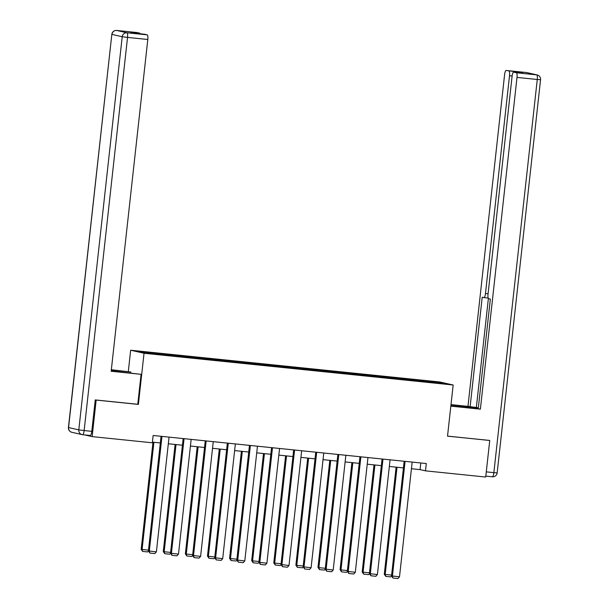 <?xml version="1.0" encoding="UTF-8"?>
<svg xmlns="http://www.w3.org/2000/svg" width="609" height="609" viewBox="0 0 609 609"><rect width="100%" height="100%" fill="white"/><g stroke="black" fill="none" stroke-linecap="round" stroke-linejoin="round"><path stroke-width="0.91" d="M128.316 371.475L130.661 350.221L439.789 381.972L453.172 385.01L144.036 353.258L130.661 350.221M439.059 382.383L139.278 351.599L144.775 352.847L170.177 355.618L421.786 381.462L444.555 383.632L439.059 382.383L438.51 383.015M411.44 468.732L420.073 469.623L425.493 470.848L426.3 463.54L153.156 435.488L152.349 442.796L92.142 436.615L96.169 400.075L138.388 404.414L144.036 353.258M171.86 354.94L171.974 355.801M185.463 356.341L185.555 357.034M193.959 357.217L194.073 358.069M207.562 358.61L207.654 359.302M216.066 359.485L216.172 360.338M229.662 360.878L229.753 361.571M238.165 361.754L238.279 362.614M251.768 363.147L251.852 363.839M260.264 364.022L260.378 364.882M273.867 365.423L273.959 366.116M282.363 366.291L282.477 367.151M295.966 367.691L296.058 368.384M304.47 368.567L304.576 369.419M318.065 369.96L318.157 370.653M326.569 370.835L326.683 371.688M340.172 372.228L340.256 372.921M348.668 373.104L348.782 373.964M362.271 374.497L362.363 375.19M370.767 375.372L370.881 376.233M384.37 376.773L384.462 377.458M392.874 377.641L392.98 378.501M406.469 379.042L406.561 379.734M414.973 379.909L415.087 380.77M453.172 385.01L447.524 436.158L489.255 440.383M489.743 440.497L485.708 477.037L425.493 470.848M95.682 399.961L96.169 400.075M84.636 434.91L92.142 436.615M152.425 442.134L160.327 442.941M168.328 443.763L182.426 445.209M190.427 446.032L204.525 447.486M212.526 448.308L226.632 449.754M234.625 450.576L248.731 452.023M256.732 452.845L270.83 454.291M278.831 455.113L292.929 456.56M300.93 457.382L315.036 458.836M323.036 459.65L337.135 461.104M345.136 461.926L359.234 463.373M367.235 464.195L381.333 465.641M389.334 466.464L403.44 467.91M163.357 354.073L163.448 354.765M420.804 462.977L420.073 469.623M413.656 379.613L413.541 380.61M391.549 377.344L391.442 378.341M369.45 375.075L369.343 376.073M347.351 372.807L347.237 373.804M325.252 370.531L325.137 371.536M303.145 368.262L303.038 369.26M281.046 365.994L280.939 366.991M258.947 363.725L258.833 364.722M236.84 361.457L236.734 362.454M214.741 359.181L214.634 360.185M192.642 356.912L192.528 357.917M170.543 354.644L170.429 355.641M138.388 404.414L137.763 404.269M412.171 462.094L399.504 576.822L391.518 575.886L393.003 578.04L392.424 576.091L405.084 461.363M404.17 461.272L391.518 575.886M399.504 576.822L397.959 578.55L393.003 578.04M396.109 467.156L384.287 574.249L385.185 574.454L397.022 467.255M391.564 575.977L390.727 576.906L385.771 576.403L385.185 574.454L391.602 575.109M385.771 576.403L384.287 574.249M450.98 404.878L460.335 405.838A16.55 0.487 6.3 0 1 478.316 408.038M450.866 405.876L468.466 407.687A16.55 0.487 6.3 0 0 478.255 408.555M450.835 406.142L480.379 409.172L478.24 408.692L490.344 299.08L488.646 298.692A4.415 1.104 -84.1 0 1 488.045 294.063L512.085 76.292A4.415 1.104 -84.1 0 1 513.623 72.151L522.689 73.08A4.415 1.104 95.9 0 1 522.689 73.08A4.415 1.104 95.9 0 1 522.72 73.088L517.985 72.014A4.415 1.104 95.9 0 1 518.442 72.646M488.38 298.471L476.345 407.482L478.324 407.931M476.345 407.482L467.971 406.363L504.602 74.595A4.415 1.104 -84.1 0 1 506.14 70.454A4.415 1.104 -84.1 0 0 506.14 70.454L517.985 72.014M451.003 404.62L467.971 406.363M480.379 409.172L517.003 77.412A4.415 1.104 -84.1 0 0 516.402 72.775L513.653 72.159A4.415 1.104 -84.1 0 0 513.623 72.151M512.123 75.98L509.52 75.714L485.48 293.477A4.415 1.104 -84.1 0 1 483.942 297.618A4.415 1.104 -84.1 0 0 483.942 297.618L482.206 297.23L470.11 406.842M509.52 75.714A4.415 1.104 -84.1 0 0 508.918 71.078M489.674 440.482L447.531 436.105M111.211 370.942A16.55 0.487 6.3 0 0 118.816 371.772L141.067 374.322L111.173 371.254L147.804 39.494L127.54 37.408L84.141 430.555L91.792 431.347L95.255 399.923L137.763 404.285L141.067 374.322M111.318 369.99L130.798 371.992L111.34 369.732M130.691 372.997L130.798 371.992M136.903 32.528A4.415 1.104 95.9 0 1 136.934 32.536A4.415 1.104 95.9 0 1 136.972 32.536L139.72 33.16A4.415 1.104 95.9 0 1 140.169 33.792M144.386 34.226A4.415 1.104 95.9 0 1 144.424 34.233A4.415 1.104 95.9 0 1 144.455 34.233L147.203 34.858A4.415 1.104 95.9 0 1 147.804 39.494M139.72 33.16L130.653 32.231L135.388 33.305L144.455 34.233M91.792 431.347A4.415 1.104 95.9 0 1 90.254 435.488A4.415 1.104 95.9 0 1 90.223 435.481L82.634 434.704M390.072 459.825L377.405 574.553L369.412 573.617L370.904 575.771L370.318 573.823L382.985 459.095M382.071 459.003L369.412 573.617M377.405 574.553L375.86 576.281L370.904 575.771M367.965 457.549L355.306 572.277L347.313 571.349L348.797 573.503L348.219 571.554L360.886 456.826M359.965 456.727L347.313 571.349M355.306 572.277L353.76 574.013L348.797 573.503M374.002 464.888L362.18 571.98L363.086 572.178L374.923 464.987M369.465 573.701L368.628 574.637L363.672 574.127L363.086 572.178L369.503 572.841M363.672 574.127L362.18 571.98M351.903 462.619L340.081 569.704L340.987 569.91L352.824 462.711M347.358 571.432L346.529 572.369L341.565 571.859L340.987 569.91L347.396 570.572M341.565 571.859L340.081 569.704M345.866 455.281L333.199 570.009L325.214 569.08L326.698 571.234L326.119 569.286L338.787 454.558M337.866 454.459L325.214 569.08M333.199 570.009L331.654 571.737L326.698 571.234M323.767 453.012L311.1 567.74L303.115 566.812L304.599 568.958L304.013 567.017L316.68 452.281M315.767 452.19L303.115 566.812M311.1 567.74L309.555 569.468L304.599 568.958M301.668 450.744L289.001 565.472L281.008 564.535L282.5 566.69L281.914 564.741L294.581 450.013M293.667 449.922L281.008 564.535M289.001 565.472L287.456 567.2L282.5 566.69M329.804 460.351L317.982 567.436L318.888 567.641L330.717 460.442M325.259 569.164L324.422 570.1L319.466 569.59L318.888 567.641L325.297 568.304M319.466 569.59L317.982 567.436M307.705 458.082L295.883 565.167L296.781 565.373L308.618 458.174M303.16 566.895L302.323 567.832L297.367 567.322L296.781 565.373L303.198 566.027M297.367 567.322L295.883 565.167M285.598 455.806L273.776 562.899L274.682 563.104L286.519 455.905M281.061 564.627L280.224 565.555L275.268 565.053L274.682 563.104L281.099 563.759M275.268 565.053L273.776 562.899M279.561 448.475L266.894 563.203L258.909 562.267L260.393 564.421L259.815 562.472L272.482 447.744M271.561 447.653L258.909 562.267M266.894 563.203L265.357 564.931L260.393 564.421M263.499 453.538L251.677 560.63L252.583 560.836L264.42 453.636M258.954 562.351L258.125 563.287L253.161 562.777L252.583 560.836L258.992 561.49M253.161 562.777L251.677 560.63M257.462 446.199L244.795 560.935L236.81 559.998L238.294 562.153L237.716 560.204L250.383 445.476M249.462 445.385L236.81 559.998M244.795 560.935L243.25 562.663L238.294 562.153M241.4 451.269L229.578 558.354L230.484 558.56L242.313 451.36M236.855 560.082L236.018 561.018L231.062 560.508L230.484 558.56L236.893 559.222M231.062 560.508L229.578 558.354M235.363 443.931L222.696 558.659L214.711 557.73L216.195 559.884L215.609 557.935L228.276 443.207M227.363 443.108L214.711 557.73M222.696 558.659L221.151 560.394L216.195 559.884M219.301 449L207.479 556.086L208.377 556.291L220.214 449.092M214.756 557.814L213.919 558.75L208.963 558.24L208.377 556.291L214.794 556.953M208.963 558.24L207.479 556.086M213.264 441.662L200.597 556.39L192.604 555.461L194.096 557.608L193.51 555.667L206.177 440.939M205.263 440.84L192.604 555.461M200.597 556.39L199.052 558.118L194.096 557.608M197.194 446.732L185.372 553.817L186.278 554.023L198.115 446.823M192.657 555.545L191.82 556.481L186.856 555.971L186.278 554.023L192.695 554.685M186.856 555.971L185.372 553.817M191.157 439.394L178.49 554.121L170.505 553.185L171.989 555.339L171.411 553.391L184.078 438.663M183.157 438.571L170.505 553.185M178.49 554.121L176.953 555.85L171.989 555.339M175.095 444.463L163.273 551.548L164.179 551.754L176.016 444.555M170.55 553.276L169.721 554.213L164.757 553.703L164.179 551.754L170.589 552.409M164.757 553.703L163.273 551.548M169.058 437.125L156.391 551.853L148.406 550.917L149.89 553.071L149.312 551.122L161.971 436.394M161.058 436.303L148.406 550.917M156.391 551.853L154.846 553.581L149.89 553.071M152.996 442.187L141.174 549.28L142.08 549.485L153.91 442.286M148.451 551.008L147.614 551.937L142.658 551.427L142.08 549.485L148.489 550.14M142.658 551.427L141.174 549.28M492.293 476.778L485.807 476.109L492.323 476.786A4.415 1.104 95.9 0 1 492.293 476.778M522.72 73.088L513.653 72.159M516.402 72.775L536.666 74.861L526.427 72.54L506.17 70.454L526.397 72.532A4.415 1.104 95.9 0 1 526.427 72.54A4.415 4.271 -77.2 0 1 526.922 72.616A4.415 4.415 0 0 0 526.397 72.532A4.415 1.104 95.9 0 0 526.366 72.532M486.279 471.861L493.861 472.637L537.267 79.49L517.003 77.412M485.48 293.477L488.083 293.744M483.942 297.618L488.19 298.06L483.972 297.626M460.221 406.842L460.335 405.838M536.666 74.861A4.415 1.104 95.9 0 1 537.267 79.49L540.564 79.726A4.415 4.415 0 0 0 537.153 74.937A4.415 4.271 102.8 0 0 536.666 74.861M493.861 472.637A4.415 1.104 95.9 0 1 492.323 476.786A4.415 4.415 0 0 0 497.165 472.873L493.861 472.637M136.972 32.536L116.707 30.458A4.415 1.104 -84.1 0 0 116.677 30.45A4.415 4.415 0 0 0 111.835 34.355L68.573 427.556L78.805 429.878L122.211 36.73L111.972 34.409A4.415 4.271 -77.2 0 1 116.707 30.458L126.946 32.779L147.203 34.858M136.934 32.536L116.677 30.45A4.415 1.104 -84.1 0 0 116.639 30.45M126.946 32.779A4.415 4.271 102.8 0 0 122.211 36.73L127.54 37.408A4.415 1.104 -84.1 0 0 126.946 32.779M71.847 432.291A4.415 4.271 102.8 0 1 68.573 427.556L68.436 427.503A4.415 4.415 0 0 0 71.847 432.291L82.078 434.613A4.415 4.271 -77.2 0 1 78.805 429.878L84.141 430.555A4.415 1.104 -84.1 0 1 82.603 434.704A4.415 1.104 -84.1 0 1 82.573 434.697A4.415 4.271 -77.2 0 1 82.078 434.613A4.415 4.415 0 0 0 82.603 434.704L90.254 435.488M537.153 74.937L526.922 72.616M540.564 79.726L497.165 472.873M111.835 34.355L68.436 427.503M144.424 34.233L135.373 33.305"/></g></svg>
